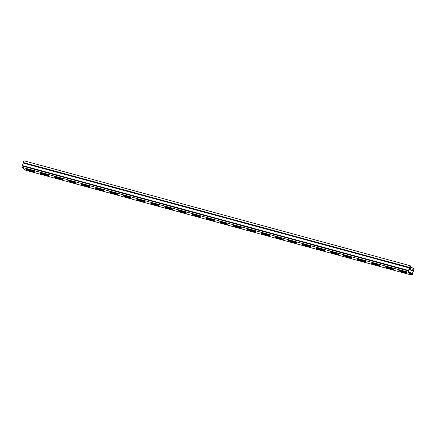 <?xml version="1.0" encoding="UTF-8"?>
<svg xmlns="http://www.w3.org/2000/svg" width="436" height="436" viewBox="0 0 436 436"><rect width="100%" height="100%" fill="white"/><g stroke="black" fill="none" stroke-linecap="round" stroke-linejoin="round"><path stroke-width="0.65" d="M410.053 266.527L410.783 266.728L410.145 266.249L408.287 271.83L412.053 274.664L413.906 269.077L413.268 268.598L412.69 270.336L409.224 269.394M413.175 268.876L413.906 269.077M412.728 270.216L413.464 270.418M409.562 268.363L410.352 268.576L411.077 266.401L410.145 265.698L407.998 272.157L412.053 275.209L414.2 268.75L413.268 268.053L410.756 267.366M410.113 273.203L412.336 273.808M410.145 265.698L23.947 160.791L21.8 167.25L25.855 170.302L412.053 275.209M409.584 268.298L410.205 268.467L410.783 266.728M385.958 266.832A2.082 0.283 -161.6 0 0 387.866 267.508L392.416 268.745A2.082 0.283 -161.6 0 0 392.858 268.854M358.37 259.338A2.082 0.283 -161.6 0 0 360.283 260.014L364.834 261.251A2.082 0.283 -161.6 0 0 365.275 261.36M330.782 251.845A2.082 0.283 -161.6 0 0 332.695 252.52L337.246 253.757A2.082 0.283 -161.6 0 0 337.687 253.866M303.2 244.356A2.082 0.283 -161.6 0 0 305.113 245.027L309.664 246.264A2.082 0.283 -161.6 0 0 310.105 246.373M275.612 236.862A2.082 0.283 -161.6 0 0 277.525 237.533L282.076 238.77A2.082 0.283 -161.6 0 0 282.517 238.879M248.03 229.369A2.082 0.283 -161.6 0 0 249.942 230.039L254.493 231.276A2.082 0.283 -161.6 0 0 254.935 231.385M220.442 221.875A2.082 0.283 -161.6 0 0 222.355 222.545L226.905 223.782A2.082 0.283 -161.6 0 0 227.347 223.891M192.859 214.381A2.082 0.283 -161.6 0 0 194.767 215.052L199.323 216.289A2.082 0.283 -161.6 0 0 199.764 216.398M165.271 206.887A2.082 0.283 -161.6 0 0 167.184 207.558L171.735 208.795A2.082 0.283 -161.6 0 0 172.176 208.904M137.689 199.394A2.082 0.283 -161.6 0 0 139.596 200.064L144.153 201.301A2.082 0.283 -161.6 0 0 144.589 201.41M110.101 191.9A2.082 0.283 -161.6 0 0 112.014 192.57L116.565 193.807A2.082 0.283 -161.6 0 0 117.006 193.916M82.518 184.406A2.082 0.283 -161.6 0 0 84.426 185.077L88.977 186.314A2.082 0.283 -161.6 0 0 89.418 186.423M54.931 176.912A2.082 0.283 -161.6 0 0 56.844 177.588L61.394 178.82A2.082 0.283 -161.6 0 0 61.836 178.934M27.343 169.419A2.082 0.283 -161.6 0 0 29.256 170.095L33.806 171.326A2.082 0.283 -161.6 0 0 34.248 171.441M41.137 173.168A2.082 0.283 -161.6 0 0 43.05 173.839L47.6 175.076A2.082 0.283 -161.6 0 0 48.042 175.185M68.725 180.662A2.082 0.283 -161.6 0 0 70.637 181.332L75.188 182.57A2.082 0.283 -161.6 0 0 75.63 182.679M96.307 188.156A2.082 0.283 -161.6 0 0 98.22 188.826L102.771 190.063A2.082 0.283 -161.6 0 0 103.212 190.172M123.895 195.644A2.082 0.283 -161.6 0 0 125.808 196.32L130.359 197.557A2.082 0.283 -161.6 0 0 130.8 197.666M151.477 203.138A2.082 0.283 -161.6 0 0 153.39 203.814L157.941 205.051A2.082 0.283 -161.6 0 0 158.382 205.16M179.065 210.632A2.082 0.283 -161.6 0 0 180.978 211.307L185.529 212.545A2.082 0.283 -161.6 0 0 185.97 212.654M206.653 218.125A2.082 0.283 -161.6 0 0 208.561 218.801L213.111 220.038A2.082 0.283 -161.6 0 0 213.553 220.147M234.236 225.619A2.082 0.283 -161.6 0 0 236.149 226.295L240.699 227.532A2.082 0.283 -161.6 0 0 241.141 227.641M261.823 233.113A2.082 0.283 -161.6 0 0 263.731 233.789L268.287 235.02A2.082 0.283 -161.6 0 0 268.723 235.135M289.406 240.607A2.082 0.283 -161.6 0 0 291.319 241.282L295.87 242.514A2.082 0.283 -161.6 0 0 296.311 242.629M316.994 248.1A2.082 0.283 -161.6 0 0 318.901 248.771L323.458 250.008A2.082 0.283 -161.6 0 0 323.899 250.117M344.576 255.594A2.082 0.283 -161.6 0 0 346.489 256.264L351.04 257.502A2.082 0.283 -161.6 0 0 351.481 257.611M372.164 263.088A2.082 0.283 -161.6 0 0 374.077 263.758L378.628 264.995A2.082 0.283 -161.6 0 0 379.069 265.104M399.747 270.582A2.082 0.283 -161.6 0 0 401.66 271.252L406.21 272.489A2.082 0.283 -161.6 0 0 406.652 272.598M407.998 272.157L21.8 167.25M387.724 267.944A2.082 0.283 18.4 0 1 385.086 266.788A2.082 0.283 18.4 0 1 386.394 266.946L390.95 268.178A2.082 0.283 18.4 0 1 393.588 269.334A2.082 0.283 18.4 0 1 392.275 269.175L387.724 267.944L387.866 267.508M360.136 260.45A2.082 0.283 18.4 0 1 357.498 259.295A2.082 0.283 18.4 0 1 358.812 259.453L363.362 260.684A2.082 0.283 18.4 0 1 366 261.84A2.082 0.283 18.4 0 1 364.687 261.682L360.136 260.45L360.283 260.014M332.554 252.956A2.082 0.283 18.4 0 1 329.916 251.801A2.082 0.283 18.4 0 1 331.224 251.959L335.78 253.196A2.082 0.283 18.4 0 1 338.412 254.352A2.082 0.283 18.4 0 1 337.104 254.193L332.554 252.956L332.695 252.52M304.966 245.463A2.082 0.283 18.4 0 1 302.328 244.307A2.082 0.283 18.4 0 1 303.641 244.465L308.192 245.702A2.082 0.283 18.4 0 1 310.83 246.858A2.082 0.283 18.4 0 1 309.516 246.7L304.966 245.463L305.113 245.027M277.383 237.969A2.082 0.283 18.4 0 1 274.745 236.813A2.082 0.283 18.4 0 1 276.053 236.971L280.604 238.209A2.082 0.283 18.4 0 1 283.242 239.364A2.082 0.283 18.4 0 1 281.934 239.206L277.383 237.969L277.525 237.533M249.795 230.475A2.082 0.283 18.4 0 1 247.158 229.32A2.082 0.283 18.4 0 1 248.471 229.478L253.022 230.715A2.082 0.283 18.4 0 1 255.66 231.87A2.082 0.283 18.4 0 1 254.346 231.712L249.795 230.475L249.942 230.039M222.213 222.981A2.082 0.283 18.4 0 1 219.575 221.826A2.082 0.283 18.4 0 1 220.883 221.984L225.434 223.221A2.082 0.283 18.4 0 1 228.072 224.377A2.082 0.283 18.4 0 1 226.764 224.218L222.213 222.981L222.355 222.545M194.625 215.488A2.082 0.283 18.4 0 1 191.987 214.332A2.082 0.283 18.4 0 1 193.301 214.49L197.851 215.727A2.082 0.283 18.4 0 1 200.489 216.883A2.082 0.283 18.4 0 1 199.176 216.725L194.625 215.488L194.767 215.052M167.037 207.994A2.082 0.283 18.4 0 1 164.399 206.838A2.082 0.283 18.4 0 1 165.713 206.996L170.263 208.234A2.082 0.283 18.4 0 1 172.901 209.389A2.082 0.283 18.4 0 1 171.593 209.231L167.037 207.994L167.184 207.558M139.455 200.5A2.082 0.283 18.4 0 1 136.817 199.345A2.082 0.283 18.4 0 1 138.13 199.503L142.681 200.74A2.082 0.283 18.4 0 1 145.319 201.895A2.082 0.283 18.4 0 1 144.005 201.737L139.455 200.5L139.596 200.064M111.867 193.006A2.082 0.283 18.4 0 1 109.229 191.851A2.082 0.283 18.4 0 1 110.542 192.009L115.093 193.246A2.082 0.283 18.4 0 1 117.731 194.401A2.082 0.283 18.4 0 1 116.417 194.243L111.867 193.006L112.014 192.57M84.284 185.513A2.082 0.283 18.4 0 1 81.646 184.357A2.082 0.283 18.4 0 1 82.954 184.515L87.511 185.752A2.082 0.283 18.4 0 1 90.148 186.908A2.082 0.283 18.4 0 1 88.835 186.75L84.284 185.513L84.426 185.077M56.696 178.019A2.082 0.283 18.4 0 1 54.059 176.863A2.082 0.283 18.4 0 1 55.372 177.021L59.923 178.259A2.082 0.283 18.4 0 1 62.561 179.414A2.082 0.283 18.4 0 1 61.247 179.256L56.696 178.019L56.844 177.588M29.114 170.525A2.082 0.283 18.4 0 1 26.476 169.37A2.082 0.283 18.4 0 1 27.784 169.528L32.34 170.765A2.082 0.283 18.4 0 1 34.973 171.92A2.082 0.283 18.4 0 1 33.665 171.762L29.114 170.525L29.256 170.095M42.902 174.275A2.082 0.283 18.4 0 1 40.27 173.119A2.082 0.283 18.4 0 1 41.578 173.277L46.129 174.514A2.082 0.283 18.4 0 1 48.767 175.67A2.082 0.283 18.4 0 1 47.459 175.512L42.902 174.275L43.05 173.839M70.49 181.768A2.082 0.283 18.4 0 1 67.853 180.613A2.082 0.283 18.4 0 1 69.166 180.771L73.717 182.008A2.082 0.283 18.4 0 1 76.355 183.164A2.082 0.283 18.4 0 1 75.041 183.006L70.49 181.768L70.637 181.332M98.078 189.262A2.082 0.283 18.4 0 1 95.44 188.107A2.082 0.283 18.4 0 1 96.748 188.265L101.299 189.502A2.082 0.283 18.4 0 1 103.937 190.657A2.082 0.283 18.4 0 1 102.629 190.499L98.078 189.262L98.22 188.826M125.661 196.756A2.082 0.283 18.4 0 1 123.023 195.601A2.082 0.283 18.4 0 1 124.336 195.759L128.887 196.99A2.082 0.283 18.4 0 1 131.525 198.151A2.082 0.283 18.4 0 1 130.211 197.993L125.661 196.756L125.808 196.32M153.249 204.25A2.082 0.283 18.4 0 1 150.611 203.094A2.082 0.283 18.4 0 1 151.919 203.252L156.47 204.484A2.082 0.283 18.4 0 1 159.107 205.639A2.082 0.283 18.4 0 1 157.799 205.481L153.249 204.25L153.39 203.814M180.831 211.743A2.082 0.283 18.4 0 1 178.193 210.583A2.082 0.283 18.4 0 1 179.507 210.741L184.057 211.978A2.082 0.283 18.4 0 1 186.695 213.133A2.082 0.283 18.4 0 1 185.382 212.975L180.831 211.743L180.978 211.307M208.419 219.232A2.082 0.283 18.4 0 1 205.781 218.076A2.082 0.283 18.4 0 1 207.089 218.234L211.645 219.472A2.082 0.283 18.4 0 1 214.283 220.627A2.082 0.283 18.4 0 1 212.97 220.469L208.419 219.232L208.561 218.801M236.001 226.725A2.082 0.283 18.4 0 1 233.364 225.57A2.082 0.283 18.4 0 1 234.677 225.728L239.228 226.965A2.082 0.283 18.4 0 1 241.866 228.121A2.082 0.283 18.4 0 1 240.552 227.963L236.001 226.725L236.149 226.295M263.589 234.219A2.082 0.283 18.4 0 1 260.951 233.064A2.082 0.283 18.4 0 1 262.259 233.222L266.816 234.459A2.082 0.283 18.4 0 1 269.453 235.614A2.082 0.283 18.4 0 1 268.14 235.456L263.589 234.219L263.731 233.789M291.172 241.713A2.082 0.283 18.4 0 1 288.534 240.558A2.082 0.283 18.4 0 1 289.847 240.716L294.398 241.953A2.082 0.283 18.4 0 1 297.036 243.108A2.082 0.283 18.4 0 1 295.728 242.95L291.172 241.713L291.319 241.282M318.76 249.207A2.082 0.283 18.4 0 1 316.122 248.051A2.082 0.283 18.4 0 1 317.435 248.209L321.986 249.447A2.082 0.283 18.4 0 1 324.624 250.602A2.082 0.283 18.4 0 1 323.31 250.444L318.76 249.207L318.901 248.771M346.342 256.7A2.082 0.283 18.4 0 1 343.71 255.545A2.082 0.283 18.4 0 1 345.018 255.703L349.568 256.94A2.082 0.283 18.4 0 1 352.206 258.096A2.082 0.283 18.4 0 1 350.898 257.938L346.342 256.7L346.489 256.264M373.93 264.194A2.082 0.283 18.4 0 1 371.292 263.039A2.082 0.283 18.4 0 1 372.606 263.197L377.156 264.434A2.082 0.283 18.4 0 1 379.794 265.589A2.082 0.283 18.4 0 1 378.481 265.431L373.93 264.194L374.077 263.758M401.518 271.688A2.082 0.283 18.4 0 1 398.88 270.533A2.082 0.283 18.4 0 1 400.188 270.691L404.739 271.928A2.082 0.283 18.4 0 1 407.377 273.083A2.082 0.283 18.4 0 1 406.069 272.925L401.518 271.688L401.66 271.252M409.246 269.328L412.69 270.336M413.268 268.053L412.543 270.222M409.126 269.682L413.214 270.794M408.995 272.364L412.385 273.285M23.37 162.53L409.562 267.437M22.22 165.991L408.412 270.903M392.275 269.175L392.416 268.745M364.687 261.682L364.834 261.251M337.104 254.193L337.246 253.757M309.516 246.7L309.664 246.264M281.934 239.206L282.076 238.77M254.346 231.712L254.493 231.276M226.764 224.218L226.905 223.782M199.176 216.725L199.323 216.289M171.593 209.231L171.735 208.795M144.005 201.737L144.153 201.301M116.417 194.243L116.565 193.807M88.835 186.75L88.977 186.314M61.247 179.256L61.394 178.82M33.665 171.762L33.806 171.326M47.459 175.512L47.6 175.076M75.041 183.006L75.188 182.57M102.629 190.499L102.771 190.063M130.211 197.993L130.359 197.557M157.799 205.481L157.941 205.051M185.382 212.975L185.529 212.545M212.97 220.469L213.111 220.038M240.552 227.963L240.699 227.532M268.14 235.456L268.287 235.02M295.728 242.95L295.87 242.514M323.31 250.444L323.458 250.008M350.898 257.938L351.04 257.502M378.481 265.431L378.628 264.995M406.069 272.925L406.21 272.489M22.449 165.625L408.646 270.533M22.476 165.582L408.674 270.489M23.304 163.091L409.502 267.998M23.31 163.031L409.508 267.938"/></g></svg>
